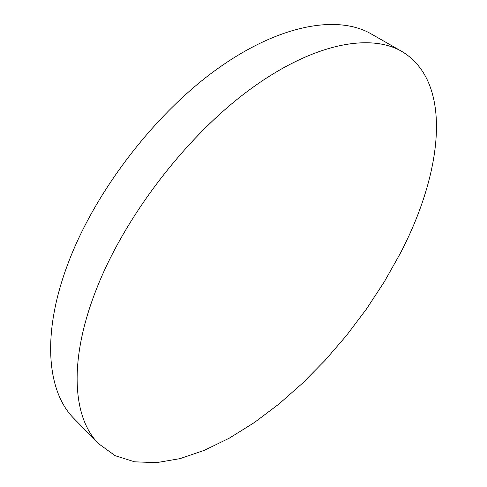 <?xml version="1.0" encoding="UTF-8"?>
<svg xmlns="http://www.w3.org/2000/svg" width="487" height="487" viewBox="0 0 487 487"><rect width="100%" height="100%" fill="white"/><g stroke="black" fill="none" stroke-linecap="round" stroke-linejoin="round"><path stroke-width="0.73" d="M400.058 253.83C442.166 173.67 453.951 82.613 401.818 51.433C370.175 32.97 313.056 43.16 249.782 89.596C186.661 135.928 124.952 216.185 96.572 288.809C67.912 361.141 72.892 418.528 98.764 443.84L115.115 455.68L134.631 461.822L156.497 462.65L179.995 458.638L204.491 450.28L229.426 438.093L254.348 422.546L278.856 404.094L302.604 383.153L325.292 360.106L346.647 335.312L366.401 309.105L384.292 281.833L400.058 253.83M401.818 51.433L371.313 33.974C338.453 14.835 280.676 23.772 217.872 68.509C155.207 113.154 95.008 191.476 68.137 263.242C40.993 334.703 47.349 392.425 74.158 418.735L98.764 443.84"/></g></svg>

